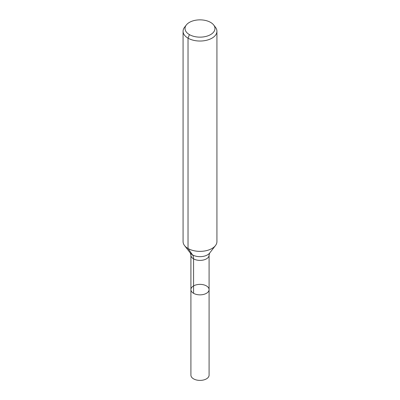 <?xml version="1.0" encoding="UTF-8"?>
<svg xmlns="http://www.w3.org/2000/svg" width="400" height="400" viewBox="0 0 400 400"><rect width="100%" height="100%" fill="white"/><g stroke="black" fill="none" stroke-linecap="round" stroke-linejoin="round"><path stroke-width="0.6" d="M209.085 289.61A9.085 5.245 180 0 1 200 294.855A9.085 5.245 180 0 1 190.915 289.61A9.085 5.245 180 0 1 196.525 284.765A9.085 5.245 180 0 1 206.425 285.905A9.085 5.245 180 0 1 209.085 289.61A9.085 5.245 180 0 1 200 294.855A9.085 5.245 180 0 1 190.915 289.61L190.915 375.155A9.085 5.245 180 0 0 193.575 378.865A9.085 5.245 180 0 0 203.475 380A9.085 5.245 180 0 0 209.085 375.155L209.085 255.155A9.085 5.245 180 0 1 200 260.395A9.085 5.245 180 0 1 190.915 255.155L190.915 289.61M210.585 22.39A14.97 8.645 180 0 1 213.665 24.97A14.97 8.645 180 0 1 200 37.145A14.97 8.645 180 0 1 186.335 24.97A14.97 8.645 180 0 1 210.585 22.39M213.665 24.97L215.45 27.275A16.925 9.77 180 0 1 216.925 31.265A16.925 9.77 180 0 1 200 41.035A16.925 9.77 180 0 1 183.075 31.265A16.925 9.77 180 0 1 184.55 27.275L186.335 24.97M216.925 31.265L216.925 241.595A16.925 9.77 180 0 1 215.45 245.585A16.925 9.77 180 0 1 200 251.365A16.925 9.77 180 0 1 184.55 245.585A16.925 9.77 180 0 1 183.075 241.595L183.075 31.265M189.415 34.615L188.03 38.175L188.03 248.505L192.51 254.87A11.285 6.515 -60 0 1 193.575 258.86L193.575 293.32M215.45 245.585L209.67 253.045A10.595 6.115 180 0 1 200 256.665A10.595 6.115 180 0 1 190.33 253.045L184.55 245.585M209.67 253.045L209.085 255.155M190.33 253.045L190.915 255.155"/></g></svg>
